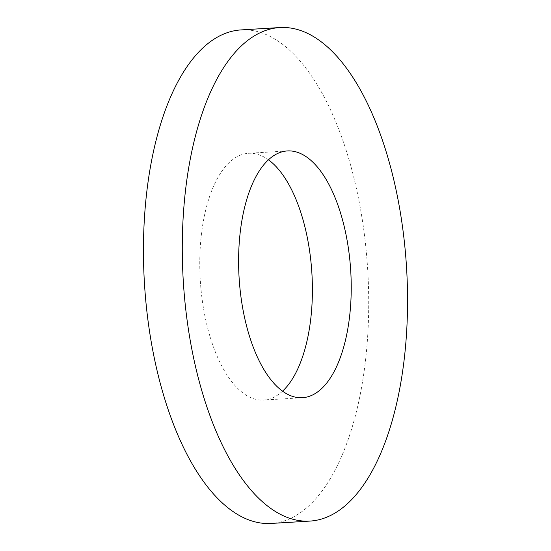 <?xml version="1.0" encoding="UTF-8"?>
<svg xmlns="http://www.w3.org/2000/svg" width="551" height="551" viewBox="0 0 551 551"><rect width="100%" height="100%" fill="white"/><g stroke="black" fill="none" stroke-linecap="round" stroke-linejoin="round"><path stroke-width="0.41" stroke-dasharray="2.75 2.07" d="M241.083 29.912A247.227 111.846 -93.5 0 1 368.722 304.675A247.227 111.846 -93.5 0 1 271.078 523.45M282.532 391.176A123.61 55.92 -93.5 0 1 263.578 400.067A123.61 55.92 -93.5 0 1 199.765 262.682A123.61 55.92 -93.5 0 1 248.584 153.295A123.61 55.92 -93.5 0 1 268.468 159.824M287.422 150.933L248.584 153.295M302.416 397.705L263.578 400.067"/><path stroke-width="0.83" d="M407.554 302.32A247.227 111.846 -93.5 0 1 309.917 521.088A247.227 111.846 -93.5 0 1 182.278 246.325A247.227 111.846 -93.5 0 1 279.922 27.55A247.227 111.846 -93.5 0 1 407.554 302.32M309.917 521.088L271.078 523.45A247.227 111.846 -93.5 0 1 143.446 248.68A247.227 111.846 -93.5 0 1 241.083 29.912L279.922 27.55M268.468 159.824A123.61 55.92 -93.5 0 1 312.403 290.68A123.61 55.92 -93.5 0 1 282.532 391.176M238.597 260.32A123.61 55.92 -93.5 0 1 287.422 150.933A123.61 55.92 -93.5 0 1 351.235 288.318A123.61 55.92 -93.5 0 1 302.416 397.705A123.61 55.92 -93.5 0 1 238.597 260.32"/></g></svg>

